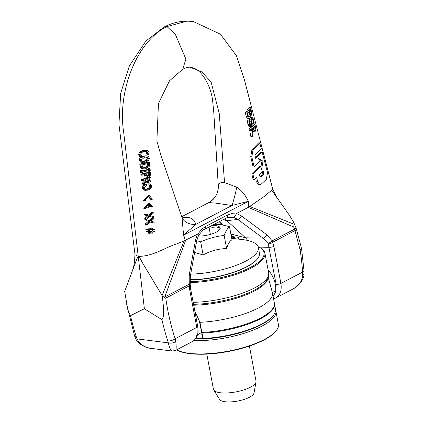<?xml version="1.0" encoding="UTF-8"?>
<svg xmlns="http://www.w3.org/2000/svg" width="423" height="423" viewBox="0 0 423 423"><rect width="100%" height="100%" fill="white"/><g stroke="black" fill="none" stroke-linecap="round" stroke-linejoin="round"><path stroke-width="0.63" d="M274.4 303.354A54.186 16.999 169.3 0 1 274.474 303.688A54.186 16.999 169.3 0 1 201.998 333.118L201.871 332.446A54.186 16.999 -10.7 0 0 274.347 303.016L272.428 292.875A54.186 16.999 169.3 0 1 199.957 322.31L194.839 311.132M201.84 332.425L199.957 322.31M199.942 322.21L199.513 321.739L199.957 322.326M199.524 321.808L202.95 338.918A375.386 57.512 -103.6 0 0 203.008 338.485L201.998 333.118M268.261 277.504L272.333 292.462A54.186 16.999 169.3 0 1 272.428 292.875M202.95 338.918A53.462 16.772 -10.7 0 0 272.983 315.865L273.538 315.135A54.186 16.999 169.3 0 1 203.008 338.485M274.474 303.688L275.484 309.054A54.186 16.999 169.3 0 1 273.538 315.135M258.088 246.641A53.462 16.772 169.3 0 1 260.097 247.682A53.462 16.772 169.3 0 1 248.259 268.468A53.462 16.772 169.3 0 1 189.969 281.697M190.022 282.622A54.186 16.999 -10.7 0 0 264.914 253.107A54.186 16.999 -10.7 0 0 260.885 248.153L260.097 247.682M248.861 126.514L251.352 126.461L251.955 123.252L251.685 121.01L252.034 118.948L253.218 120.127L253.451 123.463A187.135 71.45 164.6 0 1 254.16 122.649L253.705 119.45L252.309 117.34L251.637 117.684L251.04 119.244L251.299 123.262L250.945 125.24L249.75 123.965L249.559 120.232L248.893 121.1L249.3 124.653L250.601 126.842L249.205 126.667L247.904 124.478L247.492 120.92L248.893 121.1M250.167 125.139L250.945 125.24L250.553 125.457M252.034 118.948L252.394 118.757M253.451 123.463L252.05 123.199L253.43 123.373M252.05 123.199L251.727 119.577M247.492 120.92L248.158 120.053L249.559 120.232M249.866 124.404L249.67 121.115L251.061 121.29M249.67 121.115L249.649 119.069L251.04 119.244M249.649 119.069L249.755 118.525M246.778 112.946A671.682 418.982 -124.7 0 0 247.259 115.151L248.322 118.128L249.126 118.657L250.437 117.906L251.696 113.776L251.146 109.917A1536.759 958.603 55.3 0 1 250.59 107.728L246.778 112.946L245.356 112.761L249.195 107.548L250.59 107.728M251.082 113.427L250.12 116.568L249.089 117.25L248.55 116.891L247.481 113.618L250.442 109.599L251.082 113.427L249.692 113.253L249.422 110.942M248.428 116.722L249.692 113.253M247.767 118.482L246.91 117.948L248.322 118.128M246.91 117.948L245.842 114.966A708.826 442.151 55.3 0 1 245.356 112.761M255.466 126.572A2268.11 1414.803 55.3 0 1 254.81 124.087L250.458 129.237A1000.585 624.147 -124.7 0 0 250.76 130.511L252.462 128.46A1292.736 806.386 -124.7 0 0 252.827 129.924L251.828 135.016A1128.12 703.698 -124.7 0 0 252.23 136.671L253.308 131.014L254.292 131.939L255.138 131.505L255.862 129.295L255.466 126.572M251.674 125.927L253.44 123.913L254.81 124.087M250.76 130.511L249.374 130.337A1046.222 652.615 55.3 0 1 249.073 129.063L250.95 126.789M249.073 129.063L250.458 129.237M252.23 136.671L250.85 136.497A1177.394 734.439 55.3 0 1 250.448 134.837L251.447 129.75L252.827 129.924M253.372 130.051L253.826 128.761L255.196 128.936L254.746 130.226L253.895 130.485L252.949 127.889L254.62 125.959L255.196 128.936M253.826 128.761L253.583 127.059M250.448 134.837L251.828 135.016M181.721 216.856L160.692 154.522L156.896 141.065L158.44 103.535L169.501 80.782L182.651 69.298L185.914 59.167L175.386 34.443L166.969 26.575L186.966 21.15L193.184 21.457L220.42 34.21L236.351 55.625L244.52 80.174L272.766 189.282L264.555 196.224L248.645 207.175M248.756 207.117L248.253 201.343A18.062 3.781 175.7 0 1 248.37 201.311L248.756 207.117M190.535 67.4L201.914 71.958L211.119 82.062L219.236 113.417L224.544 182.551L236.774 187.193C241.681 190.477 245.546 195.183 248.37 201.311M254.175 167.053L253.091 166.916L250.733 156.679L251.912 149.795L258.686 142.8L259.775 142.937L253.002 149.932L251.822 156.817L254.175 167.053L259.447 161.829A2153.816 1355.001 56.2 0 1 258.59 158.408L263.032 161.221L261.467 169.813A2376.255 1494.94 56.2 0 1 260.6 166.392L252.864 173.916A1482.99 932.974 -123.8 0 0 254.175 179.606L256.597 177.295A1620.703 1019.615 -123.8 0 0 257.692 181.853L259.854 184.64L261.282 184.105L266.268 179.5L267.569 172.637L262.154 152.074L255.719 158.456A1545.425 972.25 56.2 0 1 254.9 155.04L261.255 148.647A3812.414 2398.452 56.2 0 1 259.775 142.937M260.827 167.297L261.959 161.084L258.754 159.069M254.175 179.606L253.097 179.468A1492.349 938.864 56.2 0 1 251.785 173.779L259.521 166.255L260.6 166.392M258.813 184.507L257.232 183.291L256.618 181.716M255.481 157.456L261.07 151.936L262.154 152.074M259.495 174.525L263.27 170.945L263.688 172.542L263.169 175.291L260.875 177.237L259.891 176.116A1919.437 1207.549 56.2 0 1 259.495 174.525M261.329 177.02L260.251 176.883L262.096 175.154L262.434 171.733M251.785 173.779L252.864 173.916M261.959 161.084L263.032 161.221M126.678 304.507L134.577 335.936A5.42 2.252 -18 0 0 136.328 336.935A207.704 141.652 -82.8 0 1 130.501 315.669L127.905 310.239L124.679 291.426L136.92 258.749L138.231 256.386L144.37 308.727L161.946 319.666A207.704 141.652 97.2 0 0 167.772 340.933A5.42 2.252 -18 0 0 175.111 338.76A202.289 137.961 -82.8 0 1 165.768 298.146L162.501 296.232C162.739 304.089 165.419 314.649 161.946 319.666M134.583 335.947L135.593 338.485A5.42 1.629 -25.2 0 0 137.105 338.897A13.679 8.82 49.3 0 1 136.328 336.935M167.772 340.933A13.679 7.603 54.2 0 1 168.28 342.857C169.533 347.981 170.839 350.709 172.193 351.053L151.191 348.383C144.285 347.325 139.59 344.163 137.105 338.897L168.28 342.857A5.42 2.882 -11 0 0 175.704 341.493A18.3 10.792 -123.6 0 0 175.111 338.76L196.795 327.418C197.901 334.376 196.542 339.04 192.708 341.419L175.392 350.477C176.354 349.773 176.46 346.781 175.704 341.493M175.365 350.487L172.23 351.053M144.37 308.727L130.501 315.669M185.369 240.259L184.079 240.893L162.094 295.508L162.501 296.232M162.094 295.508L142.07 262.138C139.997 257.898 138.718 255.978 138.231 256.386C153.036 256.412 164.362 247.809 176.92 243.828L184.079 240.893M164.663 297.216L185.739 240.063L185.332 240.28L183.688 235.103A18.062 7.418 -17.6 0 0 183.582 235.183L185.332 240.28M296.269 228.658A5.42 2.03 -14.9 0 1 296.28 228.69L295.915 227.637A5.42 1.163 157.1 0 1 294.561 229.155L294.974 230.593A5.42 2.03 -14.9 0 0 296.28 228.7L301.546 248.497L300.171 250.136A202.289 137.961 -82.8 0 1 302.577 272.111A5.42 1.1 -3.9 0 0 304.052 271.238L301.557 248.56M300.171 250.136L294.974 230.593L272.735 242.22A3.611 1.618 159.4 0 1 268.23 243.86L267.949 243.315A3.611 1.2 -31.5 0 0 272.216 240.84L273.877 246.339L280.888 283.452L302.577 272.111A18.3 13.208 69.4 0 1 302.683 275.103A5.42 1.671 3.8 0 0 304.058 274.099A5.42 1.671 3.8 0 0 304.058 274.041M302.683 275.103C302.286 280.967 299.019 285.615 292.885 289.041L274.437 298.606M272.132 190.815L289.612 215.524L293.662 222.292L294.218 224.317L293.657 227.008L294.561 229.155L272.216 240.84L266.654 234.628A3.611 1.967 126.5 0 1 263.064 238.133L237.848 219.458L233.48 217.232L235.082 216.201L236.579 213.483L248.687 207.154M271.915 290.924A5.42 2.718 -172.8 0 1 275.637 291.77L276.177 284.404A3.611 1.132 -10.7 0 0 280.888 283.452C281.956 290.421 280.169 295.307 275.537 298.115L275.516 298.125M249.813 206.519L294.218 224.317M149.335 221.552L146.427 224.047L146.532 225.11L150.218 221.911L154.221 223.111L154.125 222.112L150.937 221.203A347.637 179.77 153 0 1 153.808 218.754L153.713 217.692L150.065 220.848L145.983 219.622L146.083 220.621L149.335 221.552L146.083 220.621M150.059 222.049L154.221 223.111M146.427 224.047L145.311 223.904L145.417 224.967L146.532 225.11M145.311 223.904L148.262 221.414M144.973 220.483L144.872 219.479L145.983 219.622M149.15 220.573A337.194 175.682 152.5 0 1 152.634 217.554L153.713 217.692M145.412 200.581L146.141 198.08L148.071 196.69L149.134 196.616L151.466 199.392A407.344 84.51 175.8 0 1 152.433 199.201L149.361 195.548L144.454 200.772A234.384 48.629 -4.2 0 0 145.412 200.581M148.573 196.6L150.376 199.249L151.466 199.392M149.361 195.548L148.267 195.41L143.371 200.634L144.454 200.772M150.398 215.64L153.3 213.192L153.205 212.135L149.52 215.286L145.422 214.054L145.523 215.058L148.785 215.989L145.866 218.485L145.972 219.542L149.673 216.343L153.697 217.554L153.607 216.55L150.403 215.635M148.447 215.148L152.127 211.997L153.205 212.135M145.972 219.542L144.867 219.4L144.761 218.342L147.712 215.852L144.423 214.916L144.322 213.916L145.422 214.054M144.423 214.916L145.523 215.058M147.712 215.852L148.785 215.989M144.761 218.342L145.866 218.485M153.697 217.554L149.515 216.486M149.129 204.325L151.825 207.122A445.498 92.426 175.8 0 1 152.777 206.932L149.731 203.283L144.909 208.513L145.85 208.328L148.182 204.515A1744.431 1223.385 -106.2 0 0 148.33 207.291A333.123 69.113 175.8 0 1 149.271 207.101A1615.263 1132.799 73.8 0 1 149.129 204.325M149.731 203.283L148.647 203.146L143.815 208.375L144.909 208.513M149.134 204.409L150.741 206.984L151.825 207.122M147.252 207.154L148.33 207.291M149.916 229.255L151.889 229.356L149.932 229.435L149.795 228.066L149.108 228.246L149.229 229.451L146.977 229.52L147.035 230.128L149.287 230.059L149.419 231.328L147.162 231.392L147.225 232L149.483 231.931L149.631 233.348L150.313 233.168L150.186 231.915L152.137 231.836L152.275 233.205L152.962 233.02L152.84 231.82A1454.121 146.125 -178.2 0 1 155.045 231.741L154.987 231.132A1392.701 139.95 1.8 0 0 152.782 231.212L152.655 229.943A1293.021 127.36 -178.1 0 1 154.86 229.869L154.802 229.261A1233.685 123.971 1.8 0 0 152.597 229.34L152.454 227.923L151.762 228.103M148.722 227.928L149.795 228.066M147.035 230.128L145.914 229.985L145.856 229.382L148.156 229.314L148.034 228.113L148.727 227.928M148.029 228.113L149.102 228.251M148.156 229.314L149.229 229.451M145.856 229.382L146.977 229.52M147.225 232L146.099 231.857L146.041 231.249L148.346 231.191L148.219 229.922M148.346 231.191L149.419 231.328M146.041 231.249L147.162 231.392M149.626 233.348L148.558 233.216L148.415 231.793M151.963 229.953L152.09 231.244L150.112 231.318L149.98 230.027L151.963 229.953M150.096 231.143L151.016 231.106L150.905 229.99M151.016 231.106L152.09 231.244M152.275 233.205L151.201 233.068L151.085 231.92M152.766 231.037A1337.452 134.398 -178.2 0 1 153.909 230.995L154.987 231.132M152.581 229.166A1187.789 119.36 -178.2 0 1 153.729 229.123L154.802 229.261M150.815 229.218L150.694 227.971L152.454 227.923M150.694 227.971L151.767 228.103L151.889 229.356M142.392 170.273L141.541 170.485A3216.968 2209.868 -110.9 0 0 141.832 173.171L142.678 172.959L142.583 172.076L149.33 170.448L149.409 171.331A324.251 81.38 173.3 0 1 150.287 171.125A1013.043 695.904 69.1 0 1 150.065 168.444A326.434 81.93 -6.7 0 0 149.176 168.65L149.256 169.533L142.488 171.156L142.392 170.273L140.431 170.342L141.541 170.485M149.409 171.331L148.288 171.188L148.246 170.707M140.431 170.342A2986.591 2051.613 69.1 0 0 140.722 173.033L141.832 173.171M142.445 170.755L148.129 169.39L149.256 169.533M148.129 169.39L148.055 168.507L149.176 168.65M148.055 168.507A296.317 74.369 173.3 0 1 148.938 168.301L150.065 168.444M144.058 150.445L140.658 152.074L139.722 154.569L140.69 156.547A128.259 32.19 173.3 0 1 142.08 156.224L140.732 154.342L141.472 152.634L144.137 151.397L146.95 151.418L148.008 152.745L146.966 155.141L148.42 154.823L149.049 152.534L147.627 150.562L142.905 150.297L145.412 150.133M140.103 155.743L138.977 155.595L139.564 156.404L140.69 156.547M138.977 155.595L138.596 154.427L139.521 151.931L142.905 150.297M146.961 155.067L145.808 154.918L146.966 155.141M145.808 154.918L146.85 152.597L145.634 151.217M150.382 172.256L141.954 174.313L142.054 175.233L145.147 174.461L146.295 177.094L147.035 177.322L148.214 177.242L150.154 175.931L150.53 173.996A1093.18 750.952 69.1 0 1 150.382 172.256L149.261 172.119L140.848 174.17L141.954 174.313M142.054 175.233L140.949 175.09L140.848 174.17M145.967 177.184L145.189 176.957L144.079 174.725M146.786 176.195L148.219 175.344L148.394 173.668M149.33 175.487L148.087 176.296L146.807 176.206L146.099 174.228L149.478 173.409L149.33 175.487L148.219 175.344M147.299 176.365L146.807 176.206M141.673 162.205L145.089 162.263L148.42 160.655L149.462 158.17L148.082 156.219L147.088 155.971L144.544 156.15L141.229 157.747L140.277 160.259L141.673 162.205L140.558 162.062L139.162 160.116L140.103 157.605L143.408 156.008L146.035 155.838M144.999 161.311L142.911 161.491L141.266 160.026L144.629 157.102L147.378 157.07L148.431 158.398L147.622 160.137L144.999 161.311L143.873 161.163L146.485 159.989L147.622 160.137M146.485 159.989L147.289 158.25L146.173 156.907M142.392 161.375L143.873 161.163M142.609 162.453L140.563 162.067M150.995 179.289A1221.492 839.095 69.1 0 1 150.837 177.501L142.525 179.569L142.625 180.489L145.887 179.659L145.993 180.711L142.979 183.741L143.111 184.936L146.395 181.562L147.828 182.482L148.965 182.392L150.71 181.155L150.995 179.289M142.625 180.489L141.52 180.346L141.425 179.426L149.721 177.359L150.837 177.501M141.419 179.426L142.525 179.569M143.111 184.936L142.017 184.798L141.885 183.603L144.893 180.573L144.825 179.928M144.893 180.573L145.993 180.711M147.416 181.377L148.743 180.6L149.848 180.743L148.785 181.462L147.442 181.393L146.807 179.431L149.948 178.654L149.848 180.743M148.743 180.6L148.875 178.918M141.885 183.603L142.979 183.741M147.828 182.482L145.909 182.054M147.897 181.541L147.442 181.393M141.055 165.879L141.985 168.174L143.683 168.872L145.681 168.729L149.197 166.472L149.7 163.844A855.676 587.801 69.1 0 1 149.578 162.268L140.885 164.288L141.055 165.879L139.939 165.742L139.775 164.145L140.885 164.288M145.602 167.772L143.905 167.926L142.789 167.46L141.954 164.97L148.632 163.415L148.314 166.065L145.602 167.772L144.486 167.63L147.188 165.922L148.314 166.065M143.376 167.799L144.486 167.63M142.604 168.735L140.875 168.031L141.985 168.174M140.875 168.031L139.939 165.742M147.188 165.922L147.532 163.664M139.77 164.145L148.441 162.125L149.578 162.268M150.461 184.079L147.193 184.047L144.153 185.676L143.302 188.198L144.645 190.139L147.828 190.165L150.884 188.526L151.788 186.02L150.461 184.079M145.517 190.382L143.55 190.001L142.202 188.061L143.059 185.538L146.099 183.905L149.536 183.841M145.285 189.293L146.633 189.076L149.033 187.87L150.133 188.013L147.727 189.213L145.787 189.409L144.227 187.955L147.294 184.999L149.832 184.941L150.837 186.263L150.133 188.013M149.033 187.87L149.737 186.12L148.695 184.788M236.774 187.193A18.062 1.401 103 0 1 231.978 205.488L248.253 201.343L183.688 235.103L195.738 224.439A18.062 13.742 -25.9 0 1 182.038 217.686L183.582 235.183M273.121 296.523L275.637 291.77C276.351 283.912 273.824 276.552 268.05 269.7M230.863 233.977A3.611 2.776 -42.9 0 0 231.074 234.067L230.826 233.803M232.645 236.621L231.074 234.067L245.557 237.8L263.064 238.133L267.949 243.315M208.872 202.527L208.835 202.548A18.062 17.777 63.1 0 0 218.226 184.84L213.774 112.243L212.658 100.917C211.109 86.541 201.639 68.198 190.546 67.405L190.546 67.405C188.975 66.845 186.347 67.474 182.651 69.298M224.544 182.551C221.055 182.271 218.95 183.032 218.226 184.84M218.109 186.226C218.48 193.02 215.392 198.461 208.851 202.538L181.684 216.745L208.835 202.548L215.37 203.093L231.978 205.488L195.738 224.439C194.797 220.457 192.211 218.115 187.981 217.417L182.107 217.819M247.767 240.486L245.557 237.8L226.823 220.684L224.364 219.019M193.174 21.457C183.064 20.278 173.356 22.144 164.05 27.056L166.969 26.575C137.184 41.073 117.044 90.739 123.738 132.79L138.231 256.386L135.016 254.683L118.942 124.394L120.677 93.309L129.39 65.851L145.85 41.094L164.071 27.046M276.177 284.404L268.23 243.86M236.579 213.483L241.438 215.952A3.611 1.967 126.5 0 1 237.848 219.458L226.823 220.684L223.175 219.637M233.48 217.232L226.68 217.808A3.611 2.385 62.4 0 1 226.67 217.813L204.335 229.488A3.611 2.385 62.4 0 1 204.33 229.493M236.103 214.022A23.572 16.074 97.2 0 0 235.743 213.922L231.651 213.657L227.622 214.942A3.611 2.385 62.4 0 1 226.675 217.808L204.341 229.488A3.611 2.385 62.4 0 0 205.282 226.622L201.538 229.403L198.276 233.512A23.572 16.074 -82.8 0 0 198.012 233.935L185.739 240.063M197.441 233.945L195.548 239.947L189.203 275.124L189.303 285.842A3.611 0.597 -1.7 0 0 190.297 285.403A3.611 0.597 -1.7 0 0 190.292 285.382L190.197 284.224L189.044 284.325L164.864 296.967M189.203 275.124A3.611 1.063 10.2 0 1 190.334 276.156L190.197 284.224M204.335 229.488C204.203 228.806 202.242 230.815 198.45 235.526L198.012 233.935M195.548 239.947A3.611 1.063 10.2 0 1 196.674 240.978L198.477 235.479M194.014 340.568A54.186 16.999 -10.7 0 0 249.676 331.426A54.186 16.999 -10.7 0 0 275.87 311.074L278.382 324.388A54.186 16.999 169.3 0 1 276.436 330.469A54.186 16.999 169.3 0 1 229.129 350.99A54.186 16.999 169.3 0 1 176.603 349.842M176.581 349.853A53.642 16.83 -10.7 0 0 228.441 351.476A53.642 16.83 -10.7 0 0 276.018 331.019L276.436 330.469M275.87 311.074A54.186 16.999 -10.7 0 0 275.579 310.085M202.628 338.247A51.474 16.148 169.3 0 1 196.103 338.273M197.583 334.884A42.443 13.314 -10.7 0 0 202.025 335.058M212.838 227.743A13.087 4.103 169.3 0 1 216.053 228.15L212.838 227.743L210.115 226.469M212.177 225.39A14.89 4.669 169.3 0 1 219.526 226.95L216.053 228.15M218.564 230.72L219.526 226.95A14.89 4.669 169.3 0 1 219.643 229.657A14.89 4.669 169.3 0 1 216.349 232.121A14.89 4.669 169.3 0 1 202.368 235.918A14.89 4.669 169.3 0 1 198.176 236.103M209.004 227.051L210.395 234.405M189.953 279.91A48.402 15.186 -10.7 0 0 246.662 266.955A48.402 15.186 -10.7 0 0 257.369 258.939L257.649 258.575A48.767 15.297 169.3 0 1 246.863 266.654A48.767 15.297 169.3 0 1 189.959 279.703M249.39 346.056L256.026 381.176A21.673 6.8 169.3 0 1 256.026 382.011A21.673 6.8 169.3 0 1 235.992 391.883A21.673 6.8 169.3 0 1 213.742 390.001A21.673 6.8 169.3 0 1 213.435 389.223L206.799 354.104M213.742 390.001L219.648 399.518A17.607 5.525 -10.7 0 0 237.726 401.046A17.607 5.525 -10.7 0 0 254.001 393.025L256.026 382.011M190.704 274.115A48.767 15.297 -10.7 0 0 245.811 261.091A48.767 15.297 -10.7 0 0 258.347 247.54L259.399 253.102A48.767 15.297 169.3 0 1 257.649 258.575M258.347 247.54A48.767 15.297 -10.7 0 0 242.236 239.555L234.104 238.609M231.339 236.515L232.571 236.637M234.559 238.662L234.21 236.811L233.417 236.716L233.766 238.572A78.006 54.953 -119.8 0 0 232.983 238.477A78.006 54.953 -119.8 0 0 232.914 238.466L232.565 236.61A78.006 54.953 60.2 0 1 232.629 236.616A78.006 54.953 60.2 0 1 233.417 236.716L238.509 237.303A93.451 65.835 -119.8 0 0 237.943 237.234L237.023 237.129M238.509 237.303L238.863 239.164M234.564 238.672L233.766 238.572M214.228 224.317A78.334 51.749 62.4 0 1 229.499 226.765L231.978 239.883C229.826 240.814 228.045 243.711 226.638 248.576C218.432 248.74 210.601 250.865 203.14 254.958L194.606 252.462M229.499 226.765A78.334 20.389 84.4 0 0 224.158 235.458A78.334 72.143 130.6 0 0 200.661 241.84A78.334 51.749 -117.6 0 0 196.721 240.729M203.14 254.958L200.661 241.84M226.638 248.576L224.158 235.458M267.944 278.329A52.833 16.576 169.3 0 1 193.713 305.184M264.914 253.107L268.637 272.809C269.229 274.987 268.531 277.652 266.543 280.809A53.219 16.693 169.3 0 1 193.549 304.296M268.637 272.809A54.186 16.999 169.3 0 1 193.179 302.339M251.838 119.952L253.218 120.127M247.904 124.478L249.3 124.653M249.908 123.088L251.299 123.262M250.68 117.562L251.637 117.684M248.724 116.388L250.12 116.568M245.842 114.966L247.259 115.151M249.782 110.461L250.691 110.577M253.578 130.078L254.746 130.226M253.652 127.064L254.953 127.233M262.096 175.154L263.169 175.291M262.609 172.404L263.688 172.542M256.613 181.716L257.692 181.853M250.733 156.679L251.822 156.817M251.912 149.795L253.002 149.932M293.657 227.008L248.275 207.365M241.438 215.952L266.654 234.628M138.596 154.427L139.722 154.569M139.521 151.931L140.658 152.074M146.506 153.983L147.659 154.131M146.85 152.597L148.008 152.745M145.792 151.27L146.95 151.418M144.116 175.101L145.221 175.238M146.977 176.153L148.087 176.296M148.425 174.033L149.546 174.176M145.189 176.957L146.295 177.094M146.236 156.928L147.378 157.07M147.289 158.25L148.431 158.398M139.162 160.116L140.277 160.259M140.103 157.605L141.229 157.747M143.408 156.008L144.544 156.15M147.68 181.319L148.785 181.462M148.922 179.431L150.033 179.574M147.558 163.971L148.69 164.113M146.099 183.905L147.193 184.047M143.059 185.538L144.153 185.676M142.202 188.061L143.302 188.198M143.55 190.001L144.645 190.139M146.633 189.076L147.727 189.213M149.737 186.12L150.837 186.263M148.732 184.798L149.832 184.941M273.877 246.339A3.611 1.132 -10.7 0 1 269.165 247.296L259.061 247.106M222.694 225.047L219.468 221.578M165.768 298.146L189.303 285.842L189.784 290.31L196.795 327.418A3.611 1.132 169.3 0 0 197.726 326.419A3.611 1.132 169.3 0 1 197.726 326.419L190.715 289.306A3.611 1.132 169.3 0 1 190.715 289.311A3.611 1.132 169.3 0 1 189.784 290.31M227.622 214.942L205.282 226.622M190.704 289.269A3.611 1.132 169.3 0 1 190.715 289.306L190.292 285.403M201.549 332.541L197.668 334.572A31.609 9.914 -10.7 0 0 199.207 334.979M201.871 334.233A30.705 9.634 169.3 0 1 199.275 333.726M252.309 117.34L250.929 117.16M249.126 118.652L247.719 118.477M254.292 131.939L252.922 131.764M258.786 184.507L259.854 184.64M135.593 338.485C138.506 345.866 150.08 348.705 151.191 348.383L151.191 348.383M304.047 271.233L304.052 274.093C304.216 275.907 303.185 278.63 300.959 282.268C296.185 288.026 292.425 289.158 292.885 289.041L292.885 289.041M293.662 222.292L295.915 227.637M146.538 150.276L145.375 150.128M147.035 177.322L145.93 177.179M147.088 155.971L145.94 155.823M143.683 168.872L142.567 168.729M273.57 298.913L275.532 298.104M230.958 234.495L231.963 236.573M222.271 224.973L219.23 221.7M182.456 218.469L182.038 217.686M131.426 273.475C135.386 263.006 134.392 259.505 135.022 254.355M276.642 197.234L272.666 189.028M193.353 341.033L196.103 338.268L197.7 334.44L198.112 331.198L197.731 326.456M190.334 276.156L196.674 240.978M232.629 236.616L233.75 236.748M231.682 238.323L232.983 238.477"/></g></svg>
